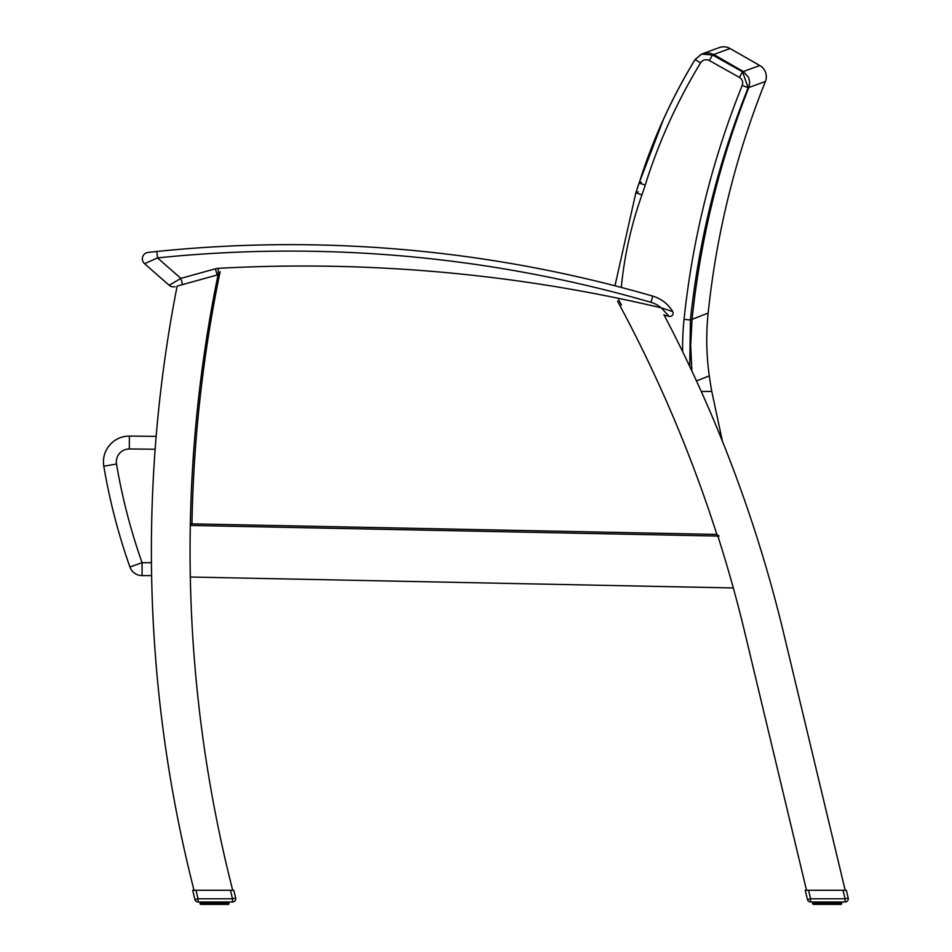 <?xml version="1.0" encoding="UTF-8"?>
<svg xmlns="http://www.w3.org/2000/svg" width="952" height="952" viewBox="0 0 952 952"><rect width="100%" height="100%" fill="white"/><g stroke="black" fill="none" stroke-linecap="round" stroke-linejoin="round"><path stroke-width="1.43" d="M146.37 262.847L144.537 263.668A6.45 6.45 0 0 1 148.084 252.411A6.45 6.45 -96.3 0 0 144.537 263.668A6.45 6.45 0 0 1 148.084 252.411A6.45 6.45 -96.3 0 0 144.537 263.668A6.45 6.45 0 0 1 148.084 252.411A6.45 6.45 -96.3 0 0 144.537 263.668L157.508 257.897L156.842 251.483L148.084 252.411A6.45 6.45 -96.3 0 0 144.537 263.668L169.159 285.279A6.45 6.45 0 0 0 175.132 286.647A6.45 6.45 0 0 1 169.159 285.279A6.45 6.45 0 0 0 175.132 286.647A6.45 6.45 0 0 1 169.159 285.279A6.45 6.45 0 0 0 175.132 286.647A6.45 6.45 0 0 1 169.159 285.279L180.844 278.377L157.508 257.897A1296.886 1296.886 0 0 1 650.966 302.308A27.703 27.703 0 0 1 661.212 307.829L669.149 316.362L661.212 307.829A1553.557 1553.557 0 0 0 218.163 268.345A12.888 12.888 0 0 0 215.426 268.797L180.844 278.377L182.558 284.589M149.583 252.244L151.225 252.066M153.105 251.875L156.794 251.483M783.793 633.794L845.186 890.275L783.793 633.794A1373.391 1373.391 0 0 0 663.865 314.6M719.069 536.083L716.856 534.429L191.947 523.862L190.305 525.433L717.867 536.059A1373.391 1373.391 0 0 1 733.314 587.955L190.317 577.019A1373.391 1373.391 0 0 1 216.925 280.459A1373.391 1373.391 0 0 1 217.913 275.568A1373.391 1373.391 0 0 1 218.079 274.747L177.131 286.1A1373.391 1373.391 0 0 0 194.03 890.275L196.005 890.275L198.04 898.783L194.91 899.533A3.225 3.225 0 0 0 198.04 901.996A3.225 3.225 0 0 1 194.91 899.533A3.225 3.225 0 0 0 198.04 901.996A3.225 3.225 0 0 1 194.91 899.533A3.225 3.225 0 0 0 198.04 901.996L232.514 901.996A3.225 3.225 0 0 0 235.656 898.022L233.787 890.275L192.685 890.275L194.91 899.533A3.225 3.225 0 0 0 198.04 901.996L198.04 898.783L232.514 898.783L232.514 901.996M232.704 890.275A1373.391 1373.391 0 0 1 190.317 577.019M744.583 631.581A1373.391 1373.391 0 0 0 733.314 587.955A1373.391 1373.391 0 0 1 744.583 631.581L806.511 890.275M142.074 575.591L151.618 575.591L142.074 575.591L142.074 562.703L129.912 566.987A12.888 12.888 0 0 0 142.074 575.591M151.439 562.703L142.074 562.703A593.834 593.834 0 0 1 116.513 464.029A12.888 12.888 0 0 1 129.305 448.987L129.401 436.099A4052.664 4052.664 0 0 1 156.164 436.373A4052.664 4052.664 0 0 0 129.401 436.099A4052.664 4052.664 0 0 1 156.164 436.373A4052.664 4052.664 0 0 0 129.401 436.099A25.787 25.787 0 0 0 103.804 466.183A606.721 606.721 0 0 0 129.912 566.987M621.299 287.433A389.368 385.417 -22.8 0 1 641.934 194.898A265.061 265.061 0 0 0 645.23 185.045A552.826 547.471 -23.9 0 1 700.589 62.868A6.509 6.45 -21.2 0 1 709.383 60.547L739.406 77.398A6.509 6.45 -20.9 0 1 742.215 85.382L748.165 87.774A5117.643 667.983 -90.3 0 1 748.808 87.524L765.396 81.515A12.888 12.888 0 0 0 759.827 65.533L743.286 71.531A5133.66 670.077 89.7 0 0 742.536 71.805L712.512 54.966L701.564 54.121L695.115 59.524C671.41 98.496 652.739 139.706 639.113 183.129L663.711 118.714M709.383 60.547L712.512 54.966A5150.82 672.314 -90.3 0 1 713.762 54.49L730.053 48.516L759.827 65.533A12.888 12.888 0 0 1 765.396 81.515A866.225 865.13 166 0 0 708.157 313.053A257.849 257.849 0 0 0 709.299 375.873A444.608 444.608 0 0 0 711.775 391.415L722.449 441.323M730.053 48.516A12.888 12.888 0 0 0 718.986 47.683A12.888 12.888 0 0 1 730.053 48.516L759.827 65.533M700.589 62.868L695.115 59.524M739.406 77.398L742.536 71.805L748.165 87.774C718.153 162.518 698.899 239.928 690.402 320.015L689.748 366.46M708.157 313.053L692.068 319.348A4886.39 637.804 89.7 0 0 690.402 320.015L684.048 319.348A266.584 264.097 156.3 0 0 682.643 351.681M701.255 391.474L711.775 391.415M696.483 380.943L709.299 375.873M641.934 194.898L635.853 192.732A5014.053 654.464 89.7 0 1 638.28 191.804M641.434 182.213A5023.609 655.714 -90.3 0 0 639.113 183.129C652.715 139.635 671.386 98.437 695.091 59.512L701.267 54.252M650.966 302.308L652.751 296.12A1303.336 1303.336 0 0 0 156.842 251.483A1303.336 1303.336 0 0 1 652.751 296.12A34.153 34.153 0 0 1 672.683 311.59A3.225 3.225 0 0 1 669.149 316.362A1547.107 1547.107 0 0 0 664.163 315.148A1547.107 1547.107 0 0 1 669.149 316.362A3.225 3.225 0 0 0 672.683 311.59A34.153 34.153 0 0 0 652.751 296.12A34.153 34.153 0 0 1 672.683 311.59L661.212 307.829M156.842 251.483L148.084 252.411A6.45 6.45 -96.3 0 0 144.537 263.668A6.45 6.45 -96.3 0 1 148.084 252.411M190.305 525.433L717.867 536.059M218.377 272.153A1370.975 1370.975 0 0 0 217.829 274.819M621.477 305.116A1370.975 1370.975 0 0 0 618.598 299.749M808.557 890.275L805.237 890.275L807.463 899.533A3.225 3.225 0 0 0 810.592 901.996A3.225 3.225 0 0 1 807.463 899.533A3.225 3.225 0 0 0 810.592 901.996A3.225 3.225 0 0 1 807.463 899.533A3.225 3.225 0 0 0 810.592 901.996L845.067 901.996A3.225 3.225 0 0 0 848.196 898.022L846.34 890.275L808.557 890.275L810.592 898.783L807.463 899.533A3.225 3.225 0 0 0 810.592 901.996L810.592 898.783L845.067 898.783L845.067 901.996M830.953 901.996L830.894 904.4L823.397 904.4L823.337 901.996M821.992 901.996L822.254 904.4L818.244 904.4L820.672 904.4L820.517 901.996M812.651 903.888L812.651 901.996L812.639 903.888L814.365 904.4M838.45 901.996L838.093 904.4L840.545 904.4M841.128 904.4L841.651 901.996L841.651 903.888L839.914 904.4M833.773 901.996L833.607 904.4L832.036 904.4L834.654 904.4L834.999 901.996M840.092 901.996L839.664 904.4L839.283 901.996L839.283 903.888L836.046 904.4L838.688 904.4M836.308 901.996L836.046 904.4L834.654 904.4L835.178 901.996M838.093 904.4L835.178 903.888M833.607 904.4L832.024 904.4L833.773 903.888L832.036 904.4L832.286 901.996M827.954 901.996L828.002 904.4L826.276 904.4L829.204 904.4L829.359 901.996M824.932 901.996L825.087 904.4L826.276 904.4L826.336 901.996M819.291 901.996L819.636 904.4L828.002 904.4L824.932 903.888M817.387 904.4L815.84 903.888L815.84 901.996M206.929 890.275L209.559 890.275L206.929 890.275M218.401 901.996L218.341 904.4L210.844 904.4L210.785 901.996M200.277 903.888L200.265 901.996L200.277 903.888L201.586 904.4L200.087 903.888L200.11 901.996L200.801 904.4L200.11 903.888M204.311 903.888L204.263 901.996L204.835 904.4L202.074 904.4L208.131 904.4L207.964 901.996M221.221 901.996L221.054 904.4L216.651 904.4L219.484 904.4L219.745 901.996M228.575 904.4L229.099 901.996L228.563 904.4M227.54 901.996L227.111 904.4L228.385 904.4L227.373 904.4M225.898 901.996L225.541 904.4L226.731 903.888L224.386 904.4L226.731 903.888L226.731 901.996L227.111 904.4L226.136 904.4M223.756 901.996L223.494 904.4L224.922 903.888L224.815 901.996M223.339 901.996L223.494 904.4L219.484 904.4L222.102 904.4L222.447 901.996M215.402 901.996L215.45 904.4L213.736 904.4L218.341 904.4L215.378 904.4M212.379 901.996L212.534 904.4L213.736 904.4L213.784 901.996M209.44 901.996L209.702 904.4L212.379 903.888L210.785 904.4M206.739 901.996L207.084 904.4L209.702 904.4L204.739 904.4M839.723 901.996L839.664 904.4L840.687 903.888L840.664 901.996L840.687 904.4L841.461 903.888L841.461 901.996L840.937 904.4M830.894 904.4L832.536 903.888L832.536 901.996M816.923 901.996L817.34 904.4L816.923 903.888L819.113 903.888L819.113 901.996L819.113 903.888L820.933 903.888L819.291 903.888M225.898 903.888L219.472 904.4L219.995 901.996M227.171 901.996L227.111 904.4L228.135 903.888L228.111 901.996L228.135 904.4L228.908 903.888L228.908 901.996L228.385 904.4M217.996 901.996L218.341 904.4L217.996 903.888L219.745 903.888M215.45 904.4L213.736 904.4L216.651 904.4L216.806 901.996M810.592 901.996A3.225 3.225 0 0 1 807.463 899.533A3.225 3.225 0 0 0 810.592 901.996A3.225 3.225 0 0 1 807.463 899.533M815.483 904.4L814.626 904.4L815.602 904.4L814.948 901.996M814.198 901.996L814.198 903.888L813.591 901.996L813.436 903.888L814.626 904.4M829.668 901.996L829.204 904.4M827.954 903.888L829.668 903.888M820.612 904.4L823.397 904.4M820.933 901.996L820.517 903.888M816.185 904.4L814.555 903.888L814.555 901.996M198.04 901.996A3.225 3.225 0 0 1 194.91 899.533A3.225 3.225 0 0 0 198.04 901.996A3.225 3.225 0 0 1 194.91 899.533M206.358 890.275L213.07 890.275M205.846 901.996L205.846 903.888L206.56 903.888L206.56 901.996L207.084 904.4L205.691 904.4M201.812 904.4L201.645 901.996M201.645 903.888L201.039 901.996L201.574 904.4L200.622 904.4M217.127 901.996L216.651 904.4M213.784 903.888L212.379 903.888M208.06 904.4L211.189 903.888L211.189 901.996M208.131 904.4L206.739 903.888M204.371 901.996L203.645 904.4L203.288 901.996M202.002 901.996L202.002 903.888L202.455 901.996L202.931 904.4L202.455 903.888L203.692 903.888L203.692 901.996M743.286 71.531L748.51 77.267L749.712 82.372L748.808 87.524L749.712 82.372L748.51 77.267L743.286 71.531L748.51 77.267L749.712 82.372L748.808 87.524L749.712 82.372L748.51 77.267L743.286 71.531L713.762 54.49L708.395 52.836L701.505 54.157M103.804 466.183L116.513 464.029M129.305 448.987A4039.764 4039.764 0 0 1 155.14 449.249M635.853 192.732L614.98 285.79L635.853 192.732L639.078 183.117L645.23 185.045M742.215 85.382A876.828 868.95 153.2 0 0 684.048 319.348M691.866 370.982L690.688 345.159L692.068 319.348C700.422 239.452 719.331 162.173 748.808 87.524M217.151 275.009L215.426 268.797M218.52 274.783L218.163 268.345M191.947 523.862A1369.369 1369.369 0 0 1 220.114 271.677M617.515 301.141A1369.369 1369.369 0 0 1 716.856 534.429M848.196 898.022L845.067 898.783L843.02 890.275M827.586 901.996L827.586 903.888M833.773 903.888L834.999 903.888M837.367 903.888L837.367 901.996M841.163 901.996L841.163 903.888L840.854 901.996M813.436 901.996L813.436 903.888L813.115 901.996M812.818 903.888L812.818 901.996L813.341 904.4M815.007 901.996L815.007 903.888L815.007 901.996M818.387 901.996L818.387 903.888L817.97 901.996M830.549 901.996L830.549 903.888L832.286 903.888M833.357 901.996L833.357 903.888M834.654 904.4L835.166 901.996M835.892 901.996L836.308 903.888M837.451 903.888L837.451 901.996L836.939 904.4M838.046 901.996L838.046 903.888M816.233 901.996L816.233 903.888L816.923 903.888M821.743 901.996L821.743 903.888M823.742 903.888L823.742 901.996M824.611 901.996L824.611 903.888M826.693 903.888L826.693 901.996M235.656 898.022L232.514 898.783L230.479 890.275M215.045 901.996L215.045 903.888M215.402 903.888L217.127 903.888M228.611 901.996L228.611 903.888L228.301 901.996M200.884 901.996L200.884 903.888L200.575 901.996M204.371 903.888L205.43 903.888L205.43 901.996M220.804 901.996L220.804 903.888M222.625 903.888L222.625 901.996L222.102 904.4M224.922 903.888L224.922 901.996L224.815 903.888M225.493 901.996L225.493 903.888M208.381 901.996L207.964 903.888M209.19 901.996L209.19 903.888M212.058 901.996L212.058 903.888M214.14 903.888L214.14 901.996M695.091 59.512L701.564 54.121M703.004 53.586L719.224 47.6M836.046 904.4L836.998 904.4M818.244 904.4L817.292 904.4M223.494 904.4L224.446 904.4M839.343 901.996L838.807 904.4M825.087 904.4L823.337 904.4M226.79 901.996L226.255 904.4M202.395 901.996L202.931 904.4"/></g></svg>
